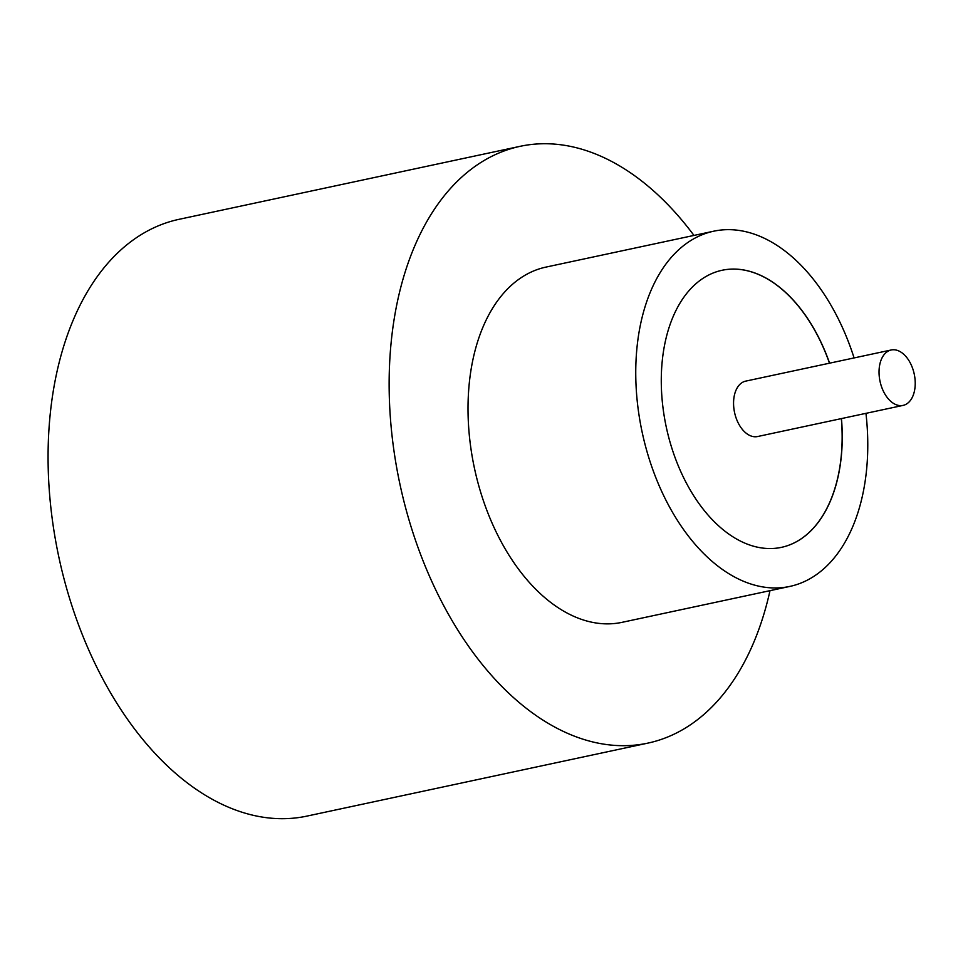 <?xml version="1.0" encoding="UTF-8"?>
<svg xmlns="http://www.w3.org/2000/svg" width="963" height="963" viewBox="0 0 963 963"><rect width="100%" height="100%" fill="white"/><g stroke="black" fill="none" stroke-linecap="round" stroke-linejoin="round"><path stroke-width="1.44" d="M879.412 377.749A28.336 17.49 77.9 0 0 903.065 405.399A28.336 17.49 77.9 0 0 914.85 377.628A28.336 17.49 77.9 0 0 891.196 349.99A28.336 17.49 77.9 0 0 879.412 377.749M891.196 349.99L745.723 381.119A28.336 17.49 77.9 0 0 733.938 408.89A28.336 17.49 77.9 0 0 757.58 436.54L903.065 405.399M854.085 357.923A181.646 112.081 77.9 0 0 713.739 231.192L546.009 267.088A181.646 112.081 77.9 0 0 470.45 445.099A181.646 112.081 77.9 0 0 622.05 622.339L789.78 586.431A181.646 112.081 77.9 0 0 865.954 413.344M713.739 231.192A181.646 112.081 77.9 0 0 638.18 409.203A181.646 112.081 77.9 0 0 789.78 586.431M693.962 235.417A305.163 188.291 77.9 0 0 520.164 146.316A305.163 188.291 77.9 0 0 393.217 445.363A305.163 188.291 77.9 0 0 647.906 743.111A305.163 188.291 77.9 0 0 770.003 590.668M520.164 146.316L179.106 219.311A305.163 188.291 77.9 0 0 52.158 518.371A305.163 188.291 77.9 0 0 306.848 816.118L647.906 743.111M829.588 363.171A141.681 87.428 77.9 0 0 722.106 270.266A141.681 87.428 77.9 0 0 663.17 409.106A141.681 87.428 77.9 0 0 781.414 547.357A141.681 87.428 77.9 0 0 841.457 418.592M829.48 363.195A141.681 87.428 77.9 0 0 722.057 270.278M781.366 547.369A141.681 87.428 77.9 0 0 841.349 418.616"/></g></svg>
